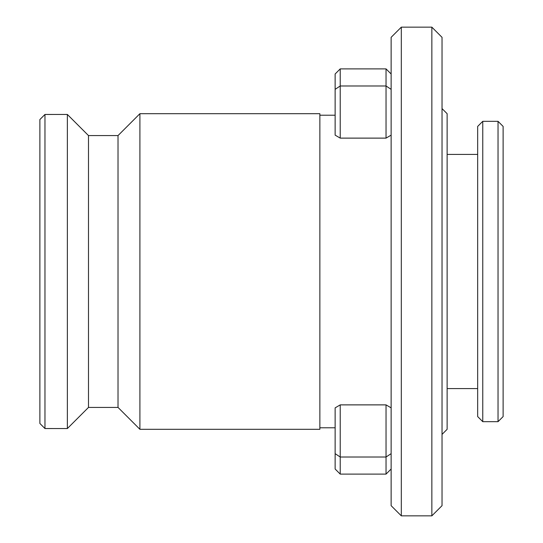 <?xml version="1.0" encoding="UTF-8"?>
<svg xmlns="http://www.w3.org/2000/svg" width="543" height="543" viewBox="0 0 543 543"><rect width="100%" height="100%" fill="white"/><g stroke="black" fill="none" stroke-linecap="round" stroke-linejoin="round"><path stroke-width="0.81" d="M447.127 429.309L447.127 113.691L447.127 429.309L442.036 434.4M39.877 423.459L39.877 119.541L44.967 114.451L44.967 428.549L39.877 423.459M139.911 113.691L139.911 429.309L319.861 429.309L319.861 113.691L139.911 113.691L118.021 135.58L88.495 135.58L67.366 114.451L67.366 428.549L44.967 428.542M67.366 114.451L44.967 114.458M88.495 135.58L88.495 407.42L67.366 428.549M118.021 135.58L118.021 407.42L88.495 407.42M139.911 429.309L118.021 407.42M335.133 115.218L319.861 115.218M335.133 427.782L319.861 427.782M386.039 404.881L386.039 457.016L340.223 457.016L340.223 474.107L335.133 469.016L335.133 407.861L340.223 404.881L386.039 404.881L391.13 407.861M391.13 135.139L386.039 138.119L340.223 138.119L335.133 135.139L335.133 73.984L340.223 68.893L386.039 68.893L386.039 85.984L391.13 89.344L386.039 85.984L386.039 138.119M363.905 85.984L340.223 85.984L335.133 89.344L340.223 85.984L340.223 68.893M340.223 457.016L335.133 453.656L340.223 457.016L340.223 404.881M363.905 457.016L386.039 457.016L391.13 453.656L386.039 457.016L386.039 474.107L391.13 469.016M442.036 108.6L447.127 113.691M340.223 138.119L340.223 85.984L386.039 85.984M401.311 515.85L431.855 515.85L442.036 505.669L442.036 37.331L431.855 27.15L401.311 27.15L391.13 37.331L391.13 505.669L401.311 515.85L401.311 27.15M431.855 515.85L431.855 27.15M482.761 421.673L498.033 421.673L503.123 416.583L503.123 126.417L498.033 121.327L482.761 121.327L477.67 126.417L477.67 416.583L482.761 421.673L482.761 121.327M477.67 388.584L447.127 388.584M477.67 154.416L447.127 154.416M498.033 421.673L498.033 121.327M340.223 474.107L386.039 474.107M391.13 73.984L386.039 68.893"/></g></svg>
